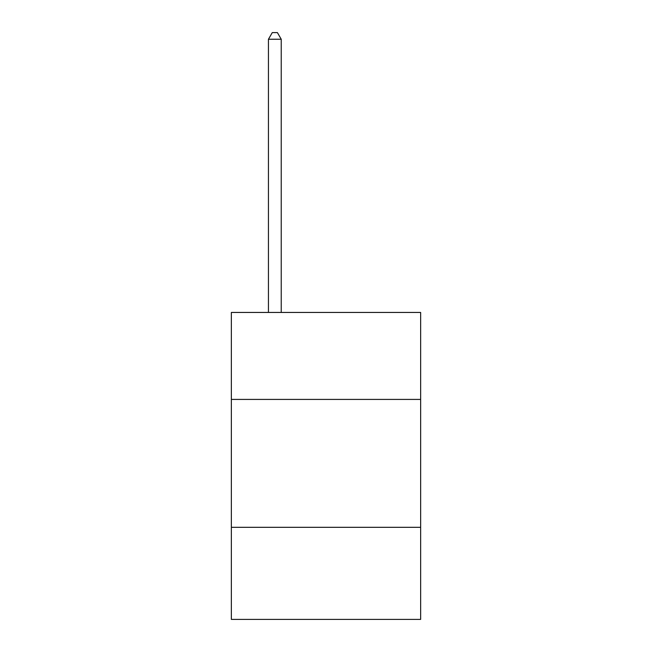 <?xml version="1.0" encoding="UTF-8"?>
<svg xmlns="http://www.w3.org/2000/svg" width="652" height="652" viewBox="0 0 652 652"><rect width="100%" height="100%" fill="white"/><g stroke="black" fill="none" stroke-linecap="round" stroke-linejoin="round"><path stroke-width="0.98" d="M420.646 399.415L420.646 312.447L231.354 312.447L231.354 399.415L420.646 399.415L420.646 619.4L231.354 619.4L231.354 399.415M420.646 527.313L231.354 527.313M281.232 312.447L281.232 39.25L268.445 39.25L268.445 312.447M268.445 39.25L272.283 32.6L277.402 32.6L281.232 39.25"/></g></svg>
